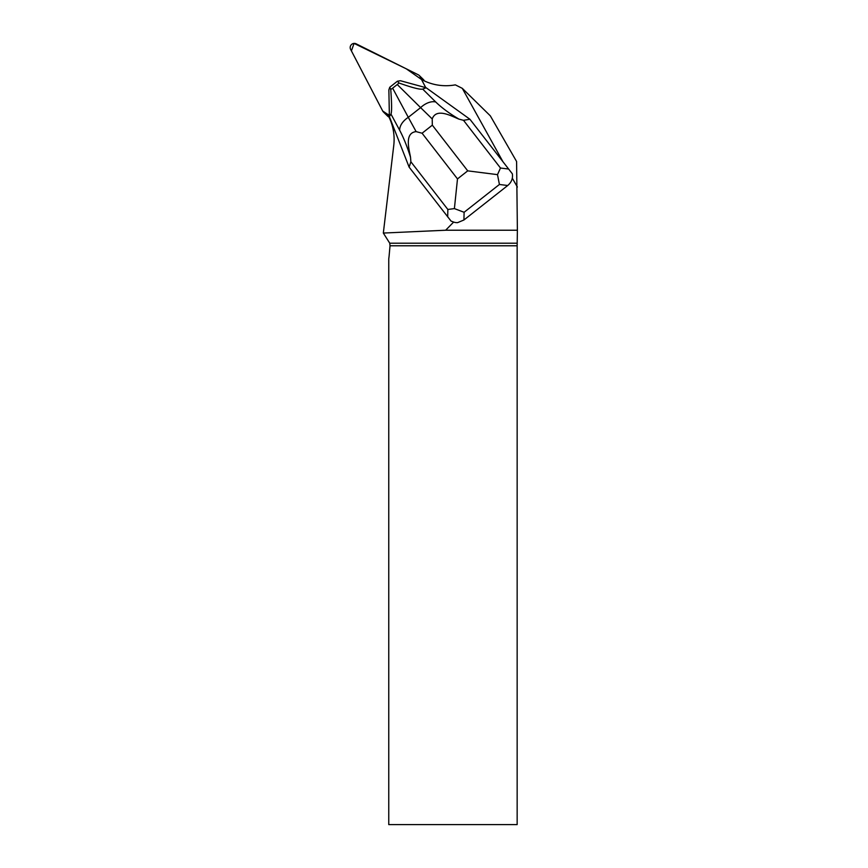 <?xml version="1.0" encoding="UTF-8"?>
<svg xmlns="http://www.w3.org/2000/svg" width="868" height="868" viewBox="0 0 868 868"><rect width="100%" height="100%" fill="white"/><g stroke="black" fill="none" stroke-linecap="round" stroke-linejoin="round"><path stroke-width="1.3" d="M419.287 75.516A4.101 3.971 -45.6 0 0 418.3 74.811L356.097 43.801A4.101 3.971 -45.6 0 0 350.618 49.378L382.712 111.028L351.41 50.886L354.068 43.4L406.235 68.8L421.598 79.563L420.004 76.492A4.101 3.971 -45.6 0 0 419.287 75.516L423.53 79.672A4.101 3.971 134.4 0 1 424.246 80.648L424.398 80.93M388.94 117.006L388.669 116.865A4.101 3.971 134.4 0 1 387.681 116.171L383.439 112.005A4.101 3.971 -45.6 0 0 384.416 112.71L387.519 114.25L382.712 111.028A4.101 3.971 -45.6 0 0 383.439 112.005M502.963 161.741L469.913 119.252L426.145 87.755L400.441 80.735L397.403 81.223L399.02 83.013C412.202 87.701 420.101 89.73 422.694 89.1L435.747 102.001C441.671 107.762 449.396 113.469 458.922 119.111L463.512 120.316L469.913 119.252L512.359 173.828L502.963 161.741L462.275 88.33L455.331 84.869A52.644 51.082 134.4 0 1 423.313 80.409L421.512 79.509L425.743 87.635M453.649 222.067L451.056 221.09L409.121 167.133L410.879 161.773L410.521 157.238C407.222 146.681 403.62 137.73 399.725 130.374A16.514 10.232 -28.2 0 1 408.296 117.332L416.13 131.621L422.087 133.227L457.49 178.917L454.398 208.591L464.098 212.291L463.935 219.984L457.566 222.653A13.215 11.87 -88.8 0 1 453.649 222.067L445.653 230.226L383.33 233.058L393.746 145.596A52.644 51.082 134.4 0 0 388.397 115.943L387.475 114.164L389.363 115.108M445.653 230.226L517.382 230.226L516.59 161.502L490.322 115.845L462.275 88.33M512.315 178.222L517.382 187.032M517.165 243.214L389.754 243.214L390.025 245.785L517.154 245.785L517.382 230.226M517.154 245.785L517.154 824.6L388.755 824.6L388.755 258.762A54.261 52.644 -135.6 0 0 389.157 255.463L390.025 245.785M389.754 243.214L383.33 233.058M409.121 167.133L389.396 116.692L388.864 89.849L389.754 87.256L397.403 81.223M454.398 208.591L447.845 209.47L410.879 161.773M512.359 173.828C513.031 178.417 511.491 182.313 507.715 185.513L499.415 184.472L497.505 174.642L467.722 170.855L432.318 125.166L432.221 118.949L420.611 107.632A16.514 10.351 -45.3 0 1 435.747 102.001M463.935 219.984L507.715 185.513M426.145 87.755L422.694 89.1M399.725 130.374L390.969 114.088L389.396 116.692M390.969 114.088C391.88 111.95 391.804 103.769 390.752 89.523L389.754 87.256M397.251 84.532L392.629 88.167L408.296 117.332L420.611 107.632L397.251 84.532L399.02 83.013M463.512 120.316L500.478 168.023L497.505 174.642M390.752 89.523L392.629 88.167M416.13 131.621C404.065 132.88 409.24 149.882 410.521 157.238M458.922 119.111C451.794 116.29 436.365 107.404 432.221 118.949M424.246 80.648L420.004 76.492M384.416 112.71L388.669 116.865M447.693 216.902L447.845 209.47M432.318 125.166L422.087 133.227M457.49 178.917L467.722 170.855M499.415 184.472L464.098 212.291M500.478 168.023L508.485 169.021"/></g></svg>
